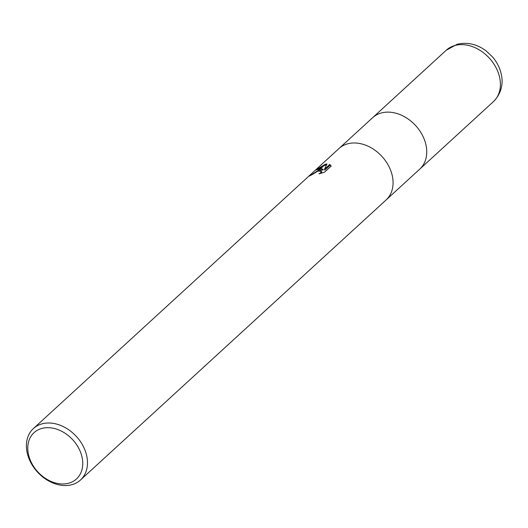 <?xml version="1.0" encoding="UTF-8"?>
<svg xmlns="http://www.w3.org/2000/svg" width="528" height="528" viewBox="0 0 528 528"><rect width="100%" height="100%" fill="white"/><g stroke="black" fill="none" stroke-linecap="round" stroke-linejoin="round"><path stroke-width="0.79" d="M381.355 112.959A34.874 26.36 47.5 0 0 372.643 117.691A34.881 26.36 47.5 0 1 381.355 112.959A34.881 26.36 47.5 0 1 419.674 130.673A34.881 26.36 47.5 0 1 419.767 169.118L386.192 199.881M41.897 428.426A31.39 23.727 47.5 0 1 79.286 449.341A31.39 23.727 47.5 0 1 68.627 483.219A31.39 23.727 47.5 0 1 31.238 462.297A31.39 23.727 47.5 0 1 41.897 428.426M42.101 423.839A34.881 26.36 47.5 0 1 80.421 441.553A34.881 26.36 47.5 0 1 80.507 479.992A34.881 26.36 47.5 0 1 71.795 484.717A34.881 26.36 47.5 0 1 33.469 467.003A34.881 26.36 47.5 0 1 33.383 428.564A34.881 26.36 47.5 0 1 42.101 423.839M347.681 143.821A34.881 26.36 47.5 0 0 338.969 148.546A34.881 26.36 47.5 0 1 347.681 143.821A34.881 26.36 47.5 0 1 386.001 161.535A34.881 26.36 47.5 0 1 386.093 199.973L80.507 479.992M322.885 169.099L320.509 168.802L325.486 164.248L326.984 163.99L324.416 169.33L329.795 164.399L331.181 166.056L324.542 172.141L318.991 173.877L320.687 172.748L321.341 171.263L317.988 171.112L319.763 169.488L322.885 169.099L323.255 169.871L318.034 171.072M317.684 171.224L311.975 174.722A34.881 26.36 -132.5 0 0 309.454 176.055L319.48 169.58A9.167 2.191 154 0 1 319.763 169.488M325.222 164.32L320.324 168.802L315.625 170.056L325.222 164.32A12.626 3.016 154 0 1 325.486 164.248M317.988 171.112A5.57 1.333 -26 0 0 317.684 171.217L319.48 169.58M321.341 171.263L321.717 172.036L321.394 173.191M331.155 165.957L330.172 165.178L324.793 170.108L324.416 169.33M326.528 164.861L323.961 165.64M323.611 165.792L318.377 168.96M330.178 165.172L329.795 164.399M372.735 117.599L446.299 50.193A34.881 26.36 47.5 0 1 455.017 45.461A34.881 26.36 47.5 0 1 493.337 63.175A34.881 26.36 47.5 0 1 493.429 101.62L419.866 169.026M338.969 148.546L33.383 428.564M372.643 117.685L339.062 148.454M446.299 50.193L457.175 44.253C467.326 41.923 476.936 44.108 486.004 50.807L492.525 56.912C497.356 62.575 500.386 68.911 501.6 75.926C502.755 81.589 502.61 92.492 493.429 101.62"/></g></svg>
